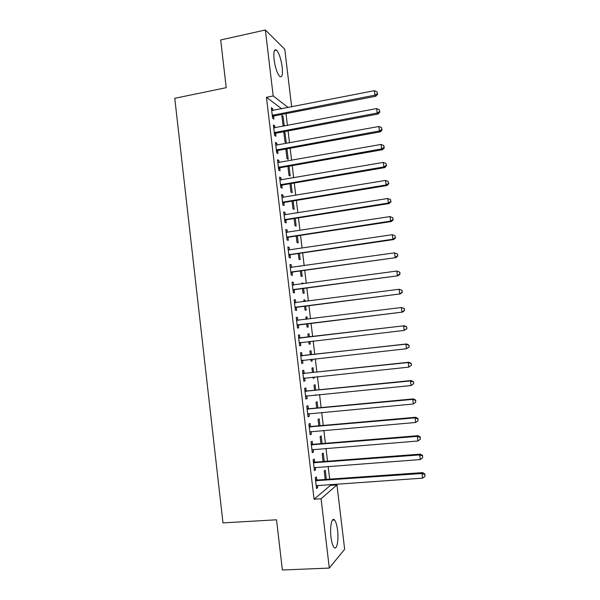 <?xml version="1.0" encoding="UTF-8"?>
<svg xmlns="http://www.w3.org/2000/svg" width="600" height="600" viewBox="0 0 600 600"><rect width="100%" height="100%" fill="white"/><g stroke="black" fill="none" stroke-linecap="round" stroke-linejoin="round"><path stroke-width="0.9" d="M330.998 537.285C329.67 526.972 331.845 516.683 334.507 519.99C335.88 521.64 336.892 525.015 337.545 530.13C338.858 540.15 336.788 550.77 334.028 547.433C332.67 545.79 331.657 542.408 330.998 537.285M274.087 59.602C273.397 51.938 274.2 48.773 276.495 50.085C279.082 53.085 280.98 58.718 282.188 66.99C282.9 74.633 282.097 77.797 279.772 76.5C277.215 73.575 275.317 67.942 274.087 59.602M281.767 108.802L266.445 97.305L314.07 499.207L330.413 485.37L330.308 484.47M329.67 479.145L328.147 466.425M327.525 461.205L325.995 448.403M325.388 443.295L323.85 430.418M323.25 425.423L321.705 412.47M321.12 407.58L319.567 394.56M318.998 389.768L317.43 376.673M316.868 371.993L315.3 358.83M314.752 354.255L313.17 341.01M312.638 336.54L311.055 323.28M310.515 318.795L308.947 305.632M308.4 301.05L306.84 288.015M306.285 283.35L304.74 270.428M304.17 265.673L302.647 252.877M302.07 248.032L300.555 235.358M299.962 230.43L298.462 217.875M297.862 212.858L296.377 200.415M295.77 195.315L294.3 182.993M293.678 177.81L292.222 165.608M291.593 160.335L290.153 148.245M289.507 142.89L288.082 130.92M287.43 125.483L286.013 113.632M330.413 485.37L336.952 484.92L344.647 549.232L329.31 568.08L321.067 498.757L336.952 484.92M329.31 568.08L282.368 570L276.525 519.795L222.983 522.893L174.765 98.302L226.23 87.675L220.68 39.975L265.358 30L284.76 49.215L291.668 106.868M324.24 461.452L323.235 453.06L322.155 453.78L323.085 461.543M314.647 461.947L314.303 459.06L313.132 459.847L314.415 470.618L315.577 469.778L315.293 467.377M319.972 425.707L319.155 418.83L318.06 419.385L318.825 425.812M310.418 426.315L310.072 423.435L308.888 424.043L310.155 434.768L311.34 434.107L311.032 431.528M315.728 390.097L315.09 384.728L313.972 385.118L314.58 390.21M316.298 394.875L315.195 395.385L315.15 394.987M306.195 390.817L305.858 387.945L304.65 388.365L305.918 399.053L307.118 398.58L306.795 395.812M311.498 354.615L311.04 350.752L309.907 350.97L310.358 354.743M312.045 359.19L312.248 360.93L311.123 361.2L310.897 359.31M301.995 355.447L301.657 352.59L300.435 352.83L301.695 363.48L302.918 363.18L302.58 360.322M305.858 317.032L306.998 316.89L305.85 316.95L306.135 319.335M306.998 316.89L307.275 319.192M307.808 323.678L308.205 327.038L307.065 327.142L306.668 323.82M296.243 317.52L297.472 317.362L296.235 317.423L297.487 328.035L298.733 327.915L298.388 325.065M297.472 317.362L297.817 320.205M301.837 283.305L302.978 283.155L301.808 283.043L301.913 283.942M302.978 283.155L303.053 283.785M303.608 288.45L304.178 293.265L303.015 293.205L302.468 288.6M292.08 282.435L293.31 282.27L292.043 282.15L293.303 292.718L294.555 292.785L294.218 289.942M293.31 282.27L293.64 285.067M299.423 253.35L300.165 259.605L298.987 259.388L298.29 253.515M287.933 247.485L289.155 247.305L287.873 247.013L289.125 257.535L290.4 257.775L290.062 254.947M289.155 247.305L289.462 249.9M295.252 218.377L296.168 226.072L294.975 225.69L294.12 218.558M283.8 212.663L285.022 212.468L283.718 212.002L284.962 222.487L286.26 222.9L285.923 220.087M285.022 212.468L285.308 214.86M291.097 183.54L292.185 192.66L290.97 192.12L289.972 183.727M279.683 177.968L280.897 177.757L279.577 177.12L280.822 187.567L282.135 188.16L281.798 185.355M280.897 177.757L281.16 179.955M285.9 149.602L287.025 149.4L286.282 148.95M287.025 149.4L288.21 159.368L286.98 158.663L285.832 149.032M275.58 143.407L276.795 143.183L275.452 142.365L276.69 152.782L278.025 153.54L277.688 150.743M276.795 143.183L277.028 145.178M277.582 149.805L277.657 150.442M281.955 116.475L283.072 116.257L281.82 115.35L283.013 125.325L284.13 126.105M283.072 116.257L284.243 126.083M271.493 108.968L272.7 108.727L271.35 107.745L272.58 118.118L273.93 119.055L273.6 116.265M272.7 108.727L272.918 110.535M273.472 115.2L273.555 115.927M273.532 126.172L274.748 125.94L273.397 125.04L274.635 135.435L275.97 136.282L275.64 133.493M274.748 125.94L274.972 127.845M275.52 132.488L275.603 133.17M285.045 132.817L283.8 131.985L284.993 141.983L286.23 142.762L285.045 132.817L283.928 133.028M277.627 160.672L278.843 160.455L277.515 159.727L278.752 170.16L280.08 170.835L279.743 168.03M278.843 160.455L279.09 162.555M289.028 166.17L290.197 176.002L288.975 175.373L287.903 166.365M281.737 195.3L282.96 195.097L281.647 194.542L282.892 205.013L284.197 205.515L283.86 202.702M282.96 195.097L283.23 197.392M293.175 200.94L294.173 209.355L292.972 208.89L292.043 201.127M285.862 230.055L287.085 229.868L285.795 229.485L287.04 240L288.33 240.322L287.993 237.502M287.085 229.868L287.385 232.365M297.337 235.845L298.163 242.827L296.978 242.528L296.205 236.017M290.002 264.945L291.233 264.765L289.957 264.562L291.21 275.115L292.478 275.265L292.14 272.43M291.233 264.765L291.548 267.465M300.308 266.22L299.812 266.295M301.515 270.885L302.175 276.42L301.005 276.278L300.375 271.043M294.157 299.962L295.388 299.798L294.135 299.775L295.395 310.358L296.64 310.335L296.303 307.493M295.388 299.798L295.725 302.64M303.847 300.157L304.987 300.007L303.825 299.985L304.02 301.62M304.987 300.007L305.16 301.47M305.707 306.053L306.195 310.132L305.04 310.155L304.567 306.195M299.903 337.808L299.565 334.957L298.327 335.108L299.595 345.735L300.825 345.532L300.48 342.683M309.39 336.93L309.015 333.803L307.875 333.945L308.243 337.065M309.923 341.392L310.23 343.965L309.09 344.16L308.775 341.528M304.095 373.11L303.757 370.252L302.543 370.582L303.81 381.248L305.017 380.865L304.68 378.007M313.612 372.337L313.058 367.725L311.94 368.032L312.465 372.457M314.168 377.017L314.28 377.925L313.163 378.278L313.02 377.138M308.303 408.548L307.965 405.675L306.765 406.185L308.04 416.895L309.225 416.325L308.91 413.655M317.85 407.888L317.123 401.768L316.013 402.24L316.702 407.993M312.525 444.112L312.188 441.232L311.01 441.923L312.285 452.678L313.455 451.928L313.163 449.438M322.103 443.565L321.195 435.93L320.108 436.567L320.955 443.662M316.77 479.82L316.425 476.925L315.263 477.803L316.545 488.588L317.7 487.658L317.423 485.355M326.377 479.377L325.282 470.213L324.218 471.022L325.222 479.46M314.07 499.207L321.067 498.757M266.445 97.305L273.195 95.948L265.358 30M288.173 107.55L273.195 95.948M299.587 345.675L300.825 345.532M309.082 344.1L310.23 343.965M301.68 363.315L302.918 363.18M311.108 361.058L312.248 360.93M303.772 380.993L305.017 380.865M313.132 378.045L314.28 377.925M305.88 398.7L307.118 398.58M315.157 395.062L316.305 394.95M307.98 416.445L309.225 416.325M310.095 434.22L311.34 434.107M312.202 452.025L313.455 451.928M314.325 469.868L315.577 469.778M316.447 487.74L317.7 487.658M273.082 114.922L274.433 115.875L375.832 96.24L374.962 95.153L272.243 115.32M377.37 93.698L377.145 91.905L377.37 93.698L374.962 95.153L374.407 90.69L271.68 110.542M274.433 115.875L272.445 117.007M375.832 96.24L377.715 94.133M377.145 91.905L374.407 90.69M275.138 132.24L276.48 133.102L378.045 114.038L377.183 113.04L274.298 132.63M379.59 111.562L379.373 109.778L379.59 111.562L377.183 113.04L376.627 108.57L273.735 127.845M276.48 133.102L274.493 134.227M378.045 114.038L379.935 111.968M379.373 109.778L376.627 108.57M277.2 149.587L278.528 150.36L380.257 131.865L379.418 130.965L276.36 149.97M381.825 129.472L381.6 127.68L381.825 129.472L379.418 130.965L378.855 126.48L275.79 145.178M278.528 150.36L276.54 151.477M380.257 131.865L382.155 129.833M381.6 127.68L378.855 126.48M279.263 166.965L280.582 167.655L382.485 149.73L381.645 148.92L278.423 167.34M384.053 147.413L383.827 145.613L384.053 147.413L381.645 148.92L381.09 144.428L277.853 162.54M280.582 167.655L278.587 168.757M382.485 149.73L384.382 147.735M383.827 145.613L381.09 144.428M281.332 184.373L282.638 184.98L384.705 167.632L383.88 166.913L280.485 184.748M386.287 165.382L386.07 163.583L386.287 165.382L383.88 166.913L383.325 162.413L279.915 179.94M282.638 184.98L280.642 186.067M384.705 167.632L386.618 165.675M386.07 163.583L383.325 162.413M283.403 201.817L284.7 202.335L386.94 185.565L386.123 184.942L282.555 202.185M388.53 183.398L388.305 181.59L388.53 183.398L386.123 184.942L385.56 180.435L281.985 197.37M284.7 202.335L282.697 203.415M386.94 185.565L388.853 183.645M388.305 181.59L385.56 180.435M285.472 219.292L286.77 219.72L389.175 203.535L388.373 203.002L284.625 219.66M390.78 201.435L390.555 199.635L390.78 201.435L388.373 203.002L387.81 198.487L284.055 214.83M286.77 219.72L284.76 220.792M389.175 203.535L391.095 201.653M390.555 199.635L387.81 198.487M287.55 236.798L288.84 237.142L391.41 221.535L390.615 221.1L286.702 237.165M393.03 219.517L392.805 217.71L393.03 219.517L390.615 221.1L390.053 216.57L286.132 232.32M288.84 237.142L286.83 238.2M391.41 221.535L393.338 219.697M392.805 217.71L390.053 216.57M289.635 254.34L290.91 254.595L393.653 239.572L392.873 239.228L288.788 254.7M395.28 237.63L395.055 235.815L395.28 237.63L392.873 239.228L392.31 234.69L288.593 249.945M290.91 254.595L288.9 255.645M288.202 249.795L288.877 249.968M393.653 239.572L395.588 237.772M395.055 235.815L392.31 234.69M291.72 271.913L395.903 257.64L290.873 272.265M397.537 255.78L395.13 257.392L394.567 252.847L397.62 254.07L397.537 255.78L397.62 254.07M290.295 267.413L394.567 252.847L397.312 253.965M292.987 272.077L290.97 273.12M290.28 267.255L291.233 267.51M395.903 257.64L397.845 255.877M293.812 289.515L398.153 275.752L292.957 289.868M399.803 273.96L397.395 275.595L396.825 271.043L399.877 272.212L399.803 273.96L399.877 272.212M292.38 285L396.825 271.043L399.577 272.138M295.065 289.597L293.048 290.625M292.358 284.752L293.55 285.075M398.153 275.752L400.103 274.028M295.905 307.155L400.41 293.888L295.058 307.5M402.067 292.178L399.66 293.835L399.09 289.267L402.143 290.385L402.067 292.178L402.143 290.385M294.472 302.625L399.09 289.267L401.842 290.355M297.15 307.147L295.132 308.168M294.435 302.28L295.875 302.678M400.41 293.888L402.368 292.207M298.005 324.825L402.668 312.067L297.15 325.17M404.34 310.433L401.933 312.105L401.362 307.53L404.408 308.603L404.34 310.433L404.408 308.603M296.572 320.288L401.362 307.53L404.115 308.61M299.243 324.728L297.218 325.74M296.52 319.845L298.222 320.317M402.668 312.067L404.632 310.425M406.905 328.673L406.68 326.85L406.905 328.673L404.205 330.413L299.25 342.87M406.62 328.725L404.205 330.413L403.635 325.83L404.37 325.725L300.81 337.935L298.605 337.44M298.673 337.972L403.635 325.83L406.388 326.895M300.96 342.435L299.31 343.343M406.68 326.85L404.37 325.725M409.178 346.957L408.952 345.127L409.178 346.957L406.485 348.75L301.358 360.6M408.9 347.048L406.485 348.75L405.915 344.168L406.635 343.957L302.91 355.582L300.697 355.065M300.772 355.702L405.915 344.168L408.668 345.21M302.782 360.21L301.403 360.983M408.952 345.127L406.635 343.957M411.465 365.28L411.232 363.45L411.465 365.28L408.772 367.132L303.465 378.368M411.188 365.407L408.772 367.132L408.202 362.535L408.908 362.235L305.002 373.252L302.798 372.728M302.88 373.455L408.202 362.535L410.955 363.57M304.665 378.007L303.495 378.653M411.232 363.45L408.908 362.235M413.745 383.64L413.52 381.803L413.745 383.64L411.06 385.545L305.58 396.173M413.475 383.805L411.06 385.545L410.49 380.94L411.188 380.543L307.11 390.96L304.897 390.42M304.995 391.252L410.49 380.94L413.243 381.96M306.548 395.835L305.603 396.353M413.52 381.803L411.188 380.543M307.11 409.072L412.785 399.382L413.355 403.995L307.695 414.007M306.998 408.143L309.218 408.697L413.467 398.888L412.785 399.382L415.537 400.388L415.77 402.232L415.537 400.388M308.415 413.707L307.702 414.09M415.808 400.192L413.467 398.888M413.355 403.995L415.77 402.232M309.225 426.93L415.08 417.855L415.65 422.482L309.817 431.873M309.105 425.903L311.325 426.472L415.748 417.263L415.08 417.855L417.832 418.853L418.065 420.705L417.832 418.853M418.103 418.612L415.748 417.263M415.65 422.482L418.065 420.705M311.355 444.825L417.382 436.373L417.952 441L311.94 449.775M311.22 443.692L313.44 444.278L418.043 435.683L417.382 436.373L420.135 437.355L420.368 439.207L420.135 437.355M420.397 437.077L418.043 435.683M417.952 441L420.368 439.207M313.478 462.75L419.685 454.92L420.263 459.562L314.07 467.707M313.335 461.52L315.562 462.12L420.338 454.132L419.685 454.92L422.445 455.888L422.678 457.748L422.445 455.888M422.7 455.572L420.338 454.132M420.263 459.562L422.678 457.748M315.608 480.713L421.995 473.505L422.572 478.155L316.2 485.678M315.45 479.377L317.685 479.993L422.632 472.62L421.995 473.505L424.755 474.465L424.987 476.325L424.755 474.465M425.01 474.105L422.632 472.62M422.572 478.155L424.987 476.325M272.475 115.17L273.825 116.115M274.53 132.48L275.873 133.343M276.593 149.82L277.92 150.6M278.655 167.197L279.975 167.887M280.718 184.605L282.03 185.205M282.788 202.042L284.093 202.56M284.865 219.517L286.155 219.945M286.942 237.022L288.225 237.36M289.02 254.558L290.303 254.812M291.105 272.13L292.373 272.295M292.642 285.075L293.235 285.12M293.197 289.733L294.457 289.808M294.735 302.7L295.665 302.707M295.29 307.365L296.543 307.358M296.835 320.355L298.072 320.28M297.39 325.035L298.627 324.938M298.935 338.048L300.165 337.882M299.58 338.108L300.81 337.935M299.49 342.735L300.72 342.548M301.035 355.778L302.257 355.522M301.688 355.837L302.91 355.582M301.59 360.472L302.692 360.218M303.142 373.538L304.358 373.192M303.795 373.597L305.002 373.252M303.705 378.24L304.35 378.038M305.257 391.327L306.457 390.893M305.91 391.395L307.11 390.96M305.812 396.037L306.225 395.888M307.373 409.155L308.565 408.63M308.025 409.222L309.218 408.697M309.495 427.013L310.68 426.397M310.147 427.088L311.325 426.472M311.618 444.908L312.788 444.202M312.27 444.99L313.44 444.278M313.74 462.84L314.91 462.037M314.4 462.915L315.562 462.12M315.877 480.795L317.032 479.903M316.53 480.885L317.685 479.993M334.507 519.99L332.452 520.102M276.495 50.085L274.478 50.52M272.79 115.012L274.132 115.958M274.733 132.375L276.067 133.238M276.683 149.767L278.01 150.547"/></g></svg>
